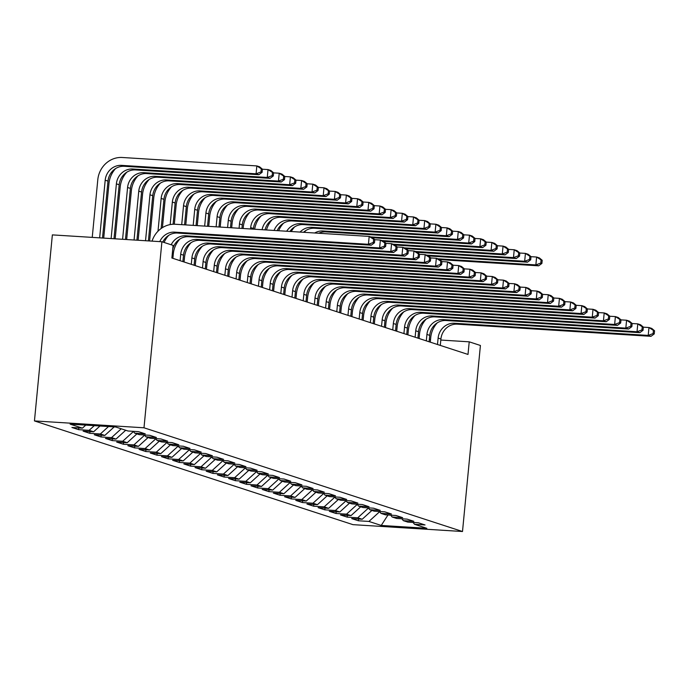 <?xml version="1.0" encoding="UTF-8"?>
<svg xmlns="http://www.w3.org/2000/svg" width="689" height="689" viewBox="0 0 689 689"><rect width="100%" height="100%" fill="white"/><g stroke="black" fill="none" stroke-linecap="round" stroke-linejoin="round"><path stroke-width="1.03" d="M34.45 420.927L352.957 524.648L462.5 531.512L143.992 427.791L34.45 420.927L52.364 234.889L161.906 241.753L143.992 427.791M387.976 514.984L381.241 525.449L426.836 528.308L414.52 524.295L425.035 524.958L418.318 522.77L407.81 522.107L403.332 520.651L413.839 521.315L407.121 519.127L396.614 518.464L392.136 517.008L402.652 517.663L395.934 515.484L385.427 514.821L380.948 513.365L391.455 514.02L384.746 511.832L374.23 511.178L369.752 509.722L380.268 510.377L373.55 508.189L363.043 507.535L358.564 506.07L369.071 506.734L362.362 504.546L351.846 503.892L347.377 502.427L357.884 503.091L351.166 500.903L340.659 500.24L336.18 498.784L346.688 499.447L339.978 497.26L329.463 496.597L324.993 495.141L335.5 495.804L328.782 493.617L318.275 492.954L313.796 491.498L324.312 492.153L317.595 489.965L307.087 489.311L302.609 487.855L313.116 488.51L306.407 486.322L295.891 485.667L291.413 484.212L301.928 484.867L295.211 482.679L284.703 482.024L280.225 480.56L290.732 481.223L284.023 479.036L273.507 478.381L269.037 476.917L279.545 477.58L272.827 475.393L262.32 474.73L257.841 473.274L268.348 473.937L261.639 471.75L251.123 471.087L246.653 469.631L257.161 470.286L250.443 468.107L239.936 467.443L235.457 465.988L245.973 466.642L239.255 464.455L228.748 463.8L224.269 462.345L234.777 462.999L228.059 460.812L217.552 460.157L213.073 458.693L223.589 459.356L216.871 457.169L206.364 456.514L201.886 455.05L212.393 455.713L205.684 453.526L195.168 452.862L190.689 451.407L201.205 452.07L194.487 449.883L183.98 449.219L179.502 447.764L190.009 448.427L183.3 446.239L172.784 445.576L168.314 444.121L178.821 444.775L172.104 442.596L161.596 441.933L157.118 440.478L167.625 441.132L160.916 438.945L150.4 438.29L145.93 436.835L156.437 437.489L149.72 435.302L139.212 434.647L134.734 433.183L145.25 433.846L138.532 431.658L128.025 431.004L115.709 426.991L70.114 424.131L82.43 428.145L71.914 427.481L78.632 429.669L89.139 430.332L93.618 431.788L83.111 431.125L89.828 433.312L100.336 433.975L104.814 435.431L94.298 434.768L101.016 436.955L111.523 437.618L116.002 439.074L105.495 438.419L112.204 440.607L122.72 441.261L127.198 442.717L116.682 442.062L123.4 444.25L133.907 444.905L138.386 446.36L127.878 445.705L134.588 447.893L145.103 448.548L149.573 450.012L139.066 449.349L145.784 451.536L156.291 452.191L160.77 453.655L150.254 452.992L156.971 455.179L167.479 455.842L171.957 457.298L161.45 456.635L168.168 458.822L178.675 459.485L183.153 460.941L172.638 460.286L179.355 462.465L189.863 463.129L194.341 464.584L183.834 463.93L190.543 466.117L201.059 466.772L205.537 468.227L195.021 467.573L201.739 469.76L212.246 470.415L216.725 471.87L206.218 471.216L212.927 473.403L223.443 474.058L227.913 475.522L217.405 474.859L224.123 477.046L234.63 477.71L239.109 479.165L228.602 478.502L235.311 480.689L245.827 481.353L250.296 482.808L239.789 482.145L246.507 484.333L257.014 484.996L261.493 486.451L250.977 485.797L257.695 487.976L268.202 488.639L272.68 490.094L262.173 489.44L268.891 491.627L279.398 492.282L283.877 493.737L273.361 493.083L280.078 495.27L290.586 495.925L295.064 497.389L284.557 496.726L291.266 498.914L301.782 499.568L306.26 501.032L295.745 500.369L302.462 502.557L312.97 503.22L317.448 504.675L306.941 504.012L313.65 506.2L324.166 506.863L328.636 508.318L318.129 507.655L324.846 509.843L335.354 510.506L339.832 511.961L329.316 511.307L336.034 513.494L346.541 514.149L351.02 515.605L340.512 514.95L347.23 517.138L357.737 517.792L362.216 519.248L351.7 518.593L358.418 520.781L358.59 519.024M381.241 525.449L368.925 521.435L358.418 520.781M161.906 241.753L173.094 245.396L171.88 258.013L468.003 354.439L469.218 341.83L440.814 340.047M362.216 519.248L371.922 510.428M357.737 517.792L368.443 508.06M414.52 524.295L413.047 522.434M351.02 515.605L360.735 506.777M346.541 514.149L357.246 504.417M403.332 520.651L401.851 518.791M339.832 511.961L349.538 503.134M335.354 510.506L346.059 500.774M392.136 517.008L390.663 515.148M328.636 508.318L338.351 499.491M324.166 506.863L334.863 497.131M380.948 513.365L379.467 511.505M317.448 504.675L327.154 495.847M312.97 503.22L323.675 493.488M369.752 509.722L368.279 507.862M306.26 501.032L315.967 492.204M301.782 499.568L312.479 489.845M358.564 506.07L357.083 504.219M295.064 497.389L304.771 488.561M290.586 495.925L301.291 486.201M347.377 502.427L345.895 500.576M283.877 493.737L293.583 484.91M279.398 492.282L290.103 482.55M336.18 498.784L334.699 496.924M272.68 490.094L282.395 481.266M268.202 488.639L278.907 478.907M324.993 495.141L323.511 493.281M261.493 486.451L271.199 477.623M257.014 484.996L267.72 475.264M313.796 491.498L312.324 489.638M250.296 482.808L260.011 473.98M245.827 481.353L256.523 471.62M302.609 487.855L301.127 485.995M239.109 479.165L248.815 470.337M234.63 477.71L245.336 467.977M291.413 484.212L289.94 482.352M227.913 475.522L237.627 466.694M223.443 474.058L234.139 464.334M280.225 480.56L278.744 478.709M216.725 471.87L226.431 463.051M212.246 470.415L222.952 460.691M269.037 476.917L267.556 475.057M205.537 468.227L215.244 459.399M201.059 466.772L211.756 457.04M257.841 473.274L256.36 471.414M194.341 464.584L204.047 455.756M189.863 463.129L200.568 453.396M246.653 469.631L245.172 467.771M183.153 460.941L192.86 452.113M178.675 459.485L189.38 449.753M235.457 465.988L233.984 464.128M171.957 457.298L181.672 448.47M167.479 455.842L178.184 446.11M224.269 462.345L222.788 460.485M160.77 453.655L170.476 444.827M156.291 452.191L166.996 442.467M213.073 458.693L211.601 456.841M149.573 450.012L159.288 441.184M145.103 448.548L155.8 438.824M201.886 455.05L200.404 453.198M138.386 446.36L148.092 437.541M133.907 444.905L144.612 435.172M190.689 451.407L189.217 449.547M127.198 442.717L136.904 433.889M122.72 441.261L133.416 431.529M179.502 447.764L178.02 445.904M116.002 439.074L125.708 430.246M111.523 437.618L121.238 428.791M168.314 444.121L166.833 442.26M104.814 435.431L114.202 426.896M100.336 433.975L108.509 426.543M157.118 440.478L155.636 438.617M93.618 431.788L99.983 426.009M89.139 430.332L94.29 425.647M145.93 436.835L144.449 434.974M82.43 428.145L85.763 425.113M134.734 433.183L133.261 431.331M430.547 339.401L429.342 339.332M462.5 531.512L480.414 345.473L469.218 341.83M368.925 521.435L379.63 511.712M78.632 429.669L78.804 427.912M89.828 433.312L89.992 431.555M101.016 436.955L101.188 435.207M112.204 440.607L112.376 438.85M123.4 444.25L123.564 442.493M134.588 447.893L134.76 446.136M145.784 451.536L145.947 449.779M156.971 455.179L157.144 453.422M168.168 458.822L168.331 457.065M179.355 462.465L179.528 460.717M190.543 466.117L190.715 464.36M201.739 469.76L201.911 468.003M212.927 473.403L213.099 471.646M224.123 477.046L224.287 475.289M235.311 480.689L235.483 478.933M246.507 484.333L246.671 482.584M257.695 487.976L257.867 486.227M268.891 491.627L269.054 489.87M280.078 495.27L280.251 493.513M291.266 498.914L291.438 497.157M302.462 502.557L302.626 500.8M313.65 506.2L313.822 504.443M324.846 509.843L325.01 508.094M336.034 513.494L336.206 511.738M347.23 517.138L347.394 515.381M159.762 241.624A15.899 14.77 108 0 1 174.653 232.15L368.426 244.294L369.183 236.413L175.411 224.261A23.848 22.151 -72 0 0 152.045 241.141M162.785 242.046A15.899 14.77 108 0 1 177.452 233.054L371.225 245.206L368.426 244.294L373.343 242.442L374.463 242.812L374.764 239.651L373.645 239.29L373.343 242.442M373.645 239.29L369.183 236.413L371.982 237.326L374.764 239.651M371.225 245.206L374.463 242.812M102.515 238.032L107.992 181.121A15.899 14.77 108 0 1 124.313 166.282L258.875 174.713L256.075 173.809L256.833 165.92L122.272 157.488A23.848 22.151 -72 0 0 97.795 179.743L92.24 237.386M99.647 237.851L105.193 180.208A15.899 14.77 108 0 1 121.514 165.369L256.075 173.809L260.993 171.957L262.113 172.319L262.414 169.167L261.295 168.805L260.993 171.957M261.295 168.805L256.833 165.92L259.632 166.833L262.414 169.167M258.875 174.713L262.113 172.319M171.182 244.776A15.899 14.77 108 0 1 185.849 235.793L379.622 247.937L380.38 240.056L374.764 239.703M172.741 249.091A15.899 14.77 108 0 1 188.648 236.706L382.412 248.85L379.622 247.937L384.531 246.085L385.651 246.455L385.952 243.303L384.841 242.933L384.531 246.085M384.841 242.933L380.38 240.056L383.179 240.969L385.952 243.303M168.719 235.354A23.848 22.151 -72 0 0 164.103 242.468M382.412 248.85L385.651 246.455M182.895 261.596L183.515 255.188A15.899 14.77 108 0 1 199.836 240.349L393.608 252.493L390.809 251.58L391.567 243.699L385.952 243.346M180.096 260.692L180.716 254.275A15.899 14.77 108 0 1 197.037 239.436L390.809 251.58L395.727 249.737L396.847 250.098L397.148 246.946L396.029 246.576L395.727 249.737M179.915 238.997A23.848 22.151 -72 0 0 173.318 253.81L172.879 258.341M396.029 246.576L391.567 243.699L394.366 244.612L397.148 246.946M393.608 252.493L396.847 250.098M115.58 168.581A23.848 22.151 -72 0 0 108.983 183.386L103.712 238.11M111.118 238.575L116.389 183.851A15.899 14.77 108 0 1 132.71 169.012L267.263 177.452L268.021 169.572L262.406 169.218M113.986 238.747L119.18 184.764A15.899 14.77 108 0 1 135.5 169.925L270.062 178.365L267.263 177.452L272.181 175.6L273.3 175.962L273.602 172.81L272.482 172.448L272.181 175.6M272.482 172.448L268.021 169.572L270.82 170.476L273.602 172.81M270.062 178.365L273.3 175.962M126.776 172.224A23.848 22.151 -72 0 0 120.179 187.029L115.192 238.825M122.59 239.29L127.577 187.494A15.899 14.77 108 0 1 143.898 172.663L278.459 181.095L279.217 173.215L273.602 172.861M125.458 239.471L130.376 188.407A15.899 14.77 108 0 1 146.697 173.568L281.258 182.008L278.459 181.095L283.377 179.243L284.488 179.605L284.798 176.453L283.679 176.091L283.377 179.243M283.679 176.091L279.217 173.215L282.016 174.128L284.798 176.453M281.258 182.008L284.488 179.605M194.091 265.248L194.703 258.831A15.899 14.77 108 0 1 211.023 243.992L404.796 256.136L401.997 255.231L402.764 247.342L397.14 246.989M191.292 264.335L191.904 257.919A15.899 14.77 108 0 1 208.233 243.079L401.997 255.231L406.915 253.38L408.034 253.741L408.336 250.589L407.216 250.228L406.915 253.38M191.103 242.64A23.848 22.151 -72 0 0 184.506 257.453L184.066 261.984M407.216 250.228L402.764 247.342L405.554 248.255L408.336 250.589M404.796 256.136L408.034 253.741M205.279 268.891L205.899 262.475A15.899 14.77 108 0 1 222.22 247.635L415.992 259.779L413.193 258.875L413.951 250.985L408.336 250.632M202.48 267.978L203.1 261.562A15.899 14.77 108 0 1 219.421 246.722L413.193 258.875L418.111 257.023L419.231 257.385L419.532 254.232L418.412 253.871L418.111 257.023M202.299 246.292A23.848 22.151 -72 0 0 195.702 261.097L195.263 265.627M418.412 253.871L413.951 250.985L416.75 251.898L419.532 254.232M415.992 259.779L419.231 257.385M137.964 175.867A23.848 22.151 -72 0 0 131.366 190.681L126.664 239.548M134.062 240.013L138.765 191.146A15.899 14.77 108 0 1 155.085 176.306L289.647 184.738L290.405 176.858L284.79 176.505M136.93 240.194L141.564 192.05A15.899 14.77 108 0 1 157.884 177.211L292.446 185.651L289.647 184.738L294.565 182.886L295.684 183.257L295.986 180.105L294.866 179.734L294.565 182.886M294.866 179.734L290.405 176.858L293.204 177.771L295.986 180.105M292.446 185.651L295.684 183.257M149.16 179.51A23.848 22.151 -72 0 0 142.554 194.324L138.136 240.263M145.534 240.728L149.961 194.789A15.899 14.77 108 0 1 166.282 179.95L300.843 188.381L301.601 180.501L295.986 180.148M148.402 240.909L152.76 195.693A15.899 14.77 108 0 1 169.081 180.862L303.634 189.294L300.843 188.381L305.752 186.53L306.872 186.9L307.182 183.748L306.062 183.377L305.752 186.53M306.062 183.377L301.601 180.501L304.4 181.414L307.182 183.748M303.634 189.294L306.872 186.9M216.475 272.534L217.087 266.118A15.899 14.77 108 0 1 233.407 251.278L427.18 263.431L424.381 262.518L425.139 254.637L419.523 254.284M213.676 271.621L214.288 265.205A15.899 14.77 108 0 1 230.608 250.365L424.381 262.518L429.299 260.666L430.418 261.028L430.72 257.875L429.6 257.514L429.299 260.666M213.487 249.935A23.848 22.151 -72 0 0 206.889 264.74L206.45 269.27M429.6 257.514L425.139 254.637L427.938 255.541L430.72 257.875M427.18 263.431L430.418 261.028M160.348 183.153A23.848 22.151 -72 0 0 153.75 197.967L149.608 240.986M157.996 231.22L161.148 198.432A15.899 14.77 108 0 1 177.469 183.593L312.031 192.024L312.789 184.144L307.173 183.791M161.14 228.507L163.948 199.345A15.899 14.77 108 0 1 180.268 184.506L314.83 192.937L312.031 192.024L316.949 190.181L318.068 190.543L318.37 187.391L317.25 187.029L316.949 190.181M317.25 187.029L312.789 184.144L315.588 185.057L318.37 187.391M314.83 192.937L318.068 190.543M227.663 276.177L228.283 269.761A15.899 14.77 108 0 1 244.604 254.921L438.376 267.074L435.577 266.161L436.335 258.28L430.72 257.927M224.864 275.264L225.484 268.848A15.899 14.77 108 0 1 241.805 254.008L435.577 266.161L440.486 264.309L441.606 264.671L441.916 261.519L440.796 261.157L440.486 264.309M224.674 253.578A23.848 22.151 -72 0 0 218.077 268.383L217.646 272.913M440.796 261.157L436.335 258.28L439.134 259.185L441.916 261.519M438.376 267.074L441.606 264.671M171.535 186.805A23.848 22.151 -72 0 0 164.938 201.61L162.432 227.637M170.174 224.588L172.345 202.075A15.899 14.77 108 0 1 188.665 187.236L323.227 195.676L323.985 187.787L318.37 187.434M173.094 224.244L175.144 202.988A15.899 14.77 108 0 1 191.464 188.149L326.018 196.58L323.227 195.676L328.136 193.824L329.256 194.186L329.557 191.034L328.446 190.672L328.136 193.824M328.446 190.672L323.985 187.787L326.784 188.7L329.557 191.034M326.018 196.58L329.256 194.186M238.85 279.82L239.471 273.404A15.899 14.77 108 0 1 255.791 258.564L449.564 270.717L446.765 269.804L447.523 261.923L441.907 261.57M236.06 278.907L236.672 272.491A15.899 14.77 108 0 1 252.992 257.66L446.765 269.804L451.683 267.952L452.802 268.322L453.104 265.162L451.984 264.8L451.683 267.952M235.871 257.221A23.848 22.151 -72 0 0 229.273 272.034L228.834 276.556M451.984 264.8L447.523 261.923L450.322 262.836L453.104 265.162M449.564 270.717L452.802 268.322M182.731 190.448A23.848 22.151 -72 0 0 176.134 205.253L174.308 224.226M181.707 224.657L183.532 205.718A15.899 14.77 108 0 1 199.853 190.879L334.415 199.319L335.173 191.43L329.557 191.086M184.574 224.838L186.331 206.631A15.899 14.77 108 0 1 202.652 191.792L337.214 200.232L334.415 199.319L339.332 197.467L340.452 197.829L340.754 194.677L339.634 194.315L339.332 197.467M339.634 194.315L335.173 191.43L337.972 192.343L340.754 194.677M337.214 200.232L340.452 197.829M250.047 283.463L250.667 277.047A15.899 14.77 108 0 1 266.988 262.216L460.752 274.36L457.961 273.447L458.719 265.566L453.104 265.213M247.248 282.55L247.868 276.143A15.899 14.77 108 0 1 264.188 261.303L457.961 273.447L462.87 271.595L463.99 271.966L464.3 268.813L463.18 268.443L462.87 271.595M247.058 260.864A23.848 22.151 -72 0 0 240.461 275.678L240.03 280.199M463.18 268.443L458.719 265.566L461.518 266.479L464.3 268.813M460.752 274.36L463.99 271.966M193.919 194.091A23.848 22.151 -72 0 0 187.322 208.896L185.78 224.915M193.187 225.381L194.729 209.361A15.899 14.77 108 0 1 211.049 194.522L345.602 202.962L346.369 195.082L340.745 194.729M196.055 225.561L197.519 210.274A15.899 14.77 108 0 1 213.848 195.435L348.401 203.875L345.602 202.962L350.52 201.11L351.64 201.472L351.941 198.32L350.822 197.958L350.52 201.11M350.822 197.958L346.369 195.082L349.159 195.986L351.941 198.32M348.401 203.875L351.64 201.472M261.234 287.106L261.854 280.699A15.899 14.77 108 0 1 278.175 265.859L471.948 278.003L469.149 277.09L469.907 269.21L464.291 268.856M258.435 286.202L259.055 279.786A15.899 14.77 108 0 1 275.376 264.946L469.149 277.09L474.066 275.247L475.186 275.609L475.488 272.456L474.368 272.086L474.066 275.247M258.254 264.507A23.848 22.151 -72 0 0 251.657 279.321L251.218 283.851M474.368 272.086L469.907 269.21L472.706 270.122L475.488 272.456M471.948 278.003L475.186 275.609M205.115 197.734A23.848 22.151 -72 0 0 198.518 212.548L197.252 225.63M204.659 226.095L205.916 213.004A15.899 14.77 108 0 1 222.237 198.174L356.799 206.605L357.557 198.725L351.941 198.372M207.527 226.276L208.715 213.917A15.899 14.77 108 0 1 225.036 199.078L359.598 207.518L356.799 206.605L361.716 204.754L362.836 205.124L363.137 201.963L362.018 201.601L361.716 204.754M362.018 201.601L357.557 198.725L360.356 199.638L363.137 201.963M359.598 207.518L362.836 205.124M272.431 290.758L273.042 284.342A15.899 14.77 108 0 1 289.363 269.502L483.135 281.646L480.336 280.742L481.103 272.853L475.479 272.499M269.632 289.845L270.252 283.429A15.899 14.77 108 0 1 286.572 268.589L480.336 280.742L485.254 278.89L486.374 279.252L486.675 276.1L485.556 275.738L485.254 278.89M269.442 268.15A23.848 22.151 -72 0 0 262.845 282.964L262.414 287.494M485.556 275.738L481.103 272.853L483.893 273.766L486.675 276.1M483.135 281.646L486.374 279.252M216.303 201.377A23.848 22.151 -72 0 0 209.706 216.191L208.724 226.354M216.131 226.819L217.104 216.656A15.899 14.77 108 0 1 233.433 201.817L367.986 210.248L368.744 202.368L363.129 202.015M218.999 227L219.903 217.56A15.899 14.77 108 0 1 236.224 202.73L370.785 211.161L367.986 210.248L372.904 208.397L374.024 208.767L374.325 205.615L373.205 205.244L372.904 208.397M373.205 205.244L368.744 202.368L371.543 203.281L374.325 205.615M370.785 211.161L374.024 208.767M283.618 294.401L284.238 287.985A15.899 14.77 108 0 1 300.559 273.145L494.332 285.298L491.533 284.385L492.291 276.496L486.675 276.151M280.819 293.488L281.439 287.072A15.899 14.77 108 0 1 297.76 272.233L491.533 284.385L496.45 282.533L497.57 282.895L497.871 279.743L496.752 279.381L496.45 282.533M280.638 271.802A23.848 22.151 -72 0 0 274.041 286.607L273.602 291.137M496.752 279.381L492.291 276.496L495.09 277.409L497.871 279.743M494.332 285.298L497.57 282.895M227.499 205.021A23.848 22.151 -72 0 0 220.902 219.834L220.204 227.069M227.603 227.534L228.3 220.299A15.899 14.77 108 0 1 244.621 205.46L379.183 213.891L379.94 206.011L374.325 205.658M230.471 227.714L231.099 221.212A15.899 14.77 108 0 1 247.42 206.373L381.982 214.804L379.183 213.891L384.092 212.048L385.211 212.41L385.521 209.258L384.402 208.888L384.092 212.048M384.402 208.888L379.94 206.011L382.739 206.924L385.521 209.258M381.982 214.804L385.211 212.41M294.814 298.044L295.426 291.628A15.899 14.77 108 0 1 311.747 276.789L505.519 288.941L502.72 288.028L503.478 280.147L497.863 279.794M292.015 297.131L292.627 290.715A15.899 14.77 108 0 1 308.948 275.876L502.72 288.028L507.638 286.176L508.758 286.538L509.059 283.386L507.939 283.024L507.638 286.176M291.826 275.445A23.848 22.151 -72 0 0 285.229 290.25L284.79 294.78M507.939 283.024L503.478 280.147L506.277 281.052L509.059 283.386M505.519 288.941L508.758 286.538M238.687 208.664A23.848 22.151 -72 0 0 232.09 223.477L231.676 227.792M239.074 228.257L239.488 223.942A15.899 14.77 108 0 1 255.808 209.103L390.37 217.543L391.128 209.654L385.513 209.301M241.942 228.438L242.287 224.855A15.899 14.77 108 0 1 258.608 210.016L393.169 218.447L390.37 217.543L395.288 215.691L396.408 216.053L396.709 212.901L395.589 212.539L395.288 215.691M395.589 212.539L391.128 209.654L393.927 210.567L396.709 212.901M393.169 218.447L396.408 216.053M306.002 301.687L306.622 295.271A15.899 14.77 108 0 1 322.943 280.432L516.716 292.584L513.916 291.671L514.674 283.79L509.059 283.437M303.203 300.774L303.823 294.358A15.899 14.77 108 0 1 320.144 279.527L513.916 291.671L518.834 289.819L519.945 290.19L520.255 287.029L519.136 286.667L518.834 289.819M303.022 279.088A23.848 22.151 -72 0 0 296.416 293.893L295.986 298.423M519.136 286.667L514.674 283.79L517.473 284.703L520.255 287.029M516.716 292.584L519.945 290.19M249.874 212.315A23.848 22.151 -72 0 0 243.277 227.12L243.148 228.507M250.546 228.972L250.684 227.585A15.899 14.77 108 0 1 267.005 212.746L401.566 221.186L402.324 213.297L396.709 212.944M253.414 229.153L253.483 228.498A15.899 14.77 108 0 1 269.804 213.659L404.357 222.091L401.566 221.186L406.476 219.335L407.595 219.696L407.905 216.544L406.786 216.182L406.476 219.335M406.786 216.182L402.324 213.297L405.123 214.21L407.905 216.544M404.357 222.091L407.595 219.696M317.19 305.33L317.81 298.914A15.899 14.77 108 0 1 334.131 284.075L527.903 296.227L525.104 295.314L525.862 287.434L520.247 287.08M314.399 304.417L315.011 298.01A15.899 14.77 108 0 1 331.331 283.17L525.104 295.314L530.022 293.462L531.141 293.833L531.443 290.68L530.323 290.31L530.022 293.462M314.21 282.731A23.848 22.151 -72 0 0 307.613 297.545L307.173 302.066M530.323 290.31L525.862 287.434L528.661 288.346L531.443 290.68M527.903 296.227L531.141 293.833M262.096 229.695A15.899 14.77 108 0 1 278.192 216.389L412.754 224.829L413.512 216.949L407.897 216.596M265.041 229.885A15.899 14.77 108 0 1 280.991 217.302L415.553 225.742L412.754 224.829L417.672 222.978L418.791 223.339L419.093 220.187L417.973 219.825L417.672 222.978M417.973 219.825L413.512 216.949L416.311 217.853L419.093 220.187M261.071 215.958A23.848 22.151 -72 0 0 254.663 229.23M415.553 225.742L418.791 223.339M328.386 308.973L329.006 302.557A15.899 14.77 108 0 1 345.327 287.726L539.099 299.87L536.3 298.957L537.058 291.077L531.443 290.724M325.587 308.069L326.207 301.653A15.899 14.77 108 0 1 342.528 286.813L536.3 298.957L541.209 297.105L542.329 297.476L542.639 294.324L541.52 293.953L541.209 297.105M325.397 286.374A23.848 22.151 -72 0 0 318.8 301.188L318.37 305.718M541.52 293.953L537.058 291.077L539.857 291.99L542.639 294.324M539.099 299.87L542.329 297.476M274.101 230.453A15.899 14.77 108 0 1 289.389 220.032L423.942 228.472L424.708 220.592L419.084 220.239M277.193 230.643A15.899 14.77 108 0 1 292.188 220.945L426.741 229.385L423.942 228.472L428.859 226.621L429.979 226.982L430.281 223.83L429.161 223.469L428.859 226.621M429.161 223.469L424.708 220.592L427.499 221.496L430.281 223.83M272.258 219.602A23.848 22.151 -72 0 0 266.488 229.971M426.741 229.385L429.979 226.982M339.574 312.617L340.194 306.209A15.899 14.77 108 0 1 356.514 291.369L550.287 303.513L547.488 302.6L548.246 294.72L542.631 294.367M336.775 311.712L337.395 305.296A15.899 14.77 108 0 1 353.715 290.457L547.488 302.6L552.406 300.757L553.525 301.119L553.827 297.967L552.707 297.605L552.406 300.757M336.594 290.017A23.848 22.151 -72 0 0 329.997 304.831L329.557 309.361M552.707 297.605L548.246 294.72L551.045 295.633L553.827 297.967M550.287 303.513L553.525 301.119M286.693 231.237A15.899 14.77 108 0 1 300.576 223.684L435.138 232.115L435.896 224.235L430.281 223.882M289.948 231.444A15.899 14.77 108 0 1 303.375 224.588L437.937 233.028L435.138 232.115L440.056 230.264L441.175 230.634L441.477 227.473L440.357 227.112L440.056 230.264M440.357 227.112L435.896 224.235L438.695 225.148L441.477 227.473M283.455 223.245A23.848 22.151 -72 0 0 278.675 230.737M437.937 233.028L441.175 230.634M350.77 316.268L351.381 309.852A15.899 14.77 108 0 1 367.711 295.013L561.475 307.156L558.684 306.252L559.442 298.363L553.827 298.01M347.971 315.355L348.591 308.939A15.899 14.77 108 0 1 364.912 294.1L558.684 306.252L563.593 304.4L564.713 304.762L565.014 301.61L563.903 301.248L563.593 304.4M347.781 293.669A23.848 22.151 -72 0 0 341.184 308.474L340.754 313.004M563.903 301.248L559.442 298.363L562.241 299.276L565.014 301.61M561.475 307.156L564.713 304.762M300.042 232.081A15.899 14.77 108 0 1 311.772 227.327L446.326 235.759L447.083 227.878L441.468 227.525M303.548 232.296A15.899 14.77 108 0 1 314.563 228.24L449.125 236.672L446.326 235.759L451.243 233.907L452.363 234.277L452.664 231.125L451.545 230.755L451.243 233.907M451.545 230.755L447.083 227.878L449.883 228.791L452.664 231.125M294.642 226.888A23.848 22.151 -72 0 0 291.258 231.53M449.125 236.672L452.363 234.277M361.958 319.911L362.578 313.495A15.899 14.77 108 0 1 378.898 298.656L572.671 310.808L569.872 309.895L570.63 302.006L565.014 301.661M359.158 318.998L359.779 312.582A15.899 14.77 108 0 1 376.099 297.743L569.872 309.895L574.79 308.043L575.909 308.405L576.211 305.253L575.091 304.891L574.79 308.043M358.978 297.312A23.848 22.151 -72 0 0 352.38 312.117L351.941 316.647M575.091 304.891L570.63 302.006L573.429 302.919L576.211 305.253M572.671 310.808L575.909 308.405M314.675 232.994A15.899 14.77 108 0 1 322.96 230.97L457.522 239.402L458.28 231.521L452.664 231.168M318.723 233.244A15.899 14.77 108 0 1 325.759 231.883L460.321 240.315L457.522 239.402L462.44 237.559L463.551 237.92L463.861 234.768L462.741 234.398L462.44 237.559M462.741 234.398L458.28 231.521L461.079 232.434L463.861 234.768M305.838 230.531A23.848 22.151 -72 0 0 304.314 232.348M460.321 240.315L463.551 237.92M373.154 323.554L373.765 317.138A15.899 14.77 108 0 1 390.086 302.299L583.859 314.451L581.06 313.538L581.826 305.658L576.202 305.305M370.355 322.641L370.966 316.225A15.899 14.77 108 0 1 387.296 301.386L581.06 313.538L585.977 311.686L587.097 312.048L587.398 308.896L586.279 308.534L585.977 311.686M370.165 300.955A23.848 22.151 -72 0 0 363.568 315.76L363.129 320.29M586.279 308.534L581.826 305.658L584.616 306.562L587.398 308.896M583.859 314.451L587.097 312.048M372.499 237.757L471.509 243.958L468.709 243.053L469.467 235.164L463.852 234.811M370.699 236.904L468.709 243.053L473.627 241.202L474.747 241.563L475.048 238.411L473.929 238.049L473.627 241.202M473.929 238.049L469.467 235.164L472.266 236.077L475.048 238.411M471.509 243.958L474.747 241.563M384.341 327.197L384.962 320.781A15.899 14.77 108 0 1 401.282 305.942L595.055 318.094L592.256 317.181L593.014 309.301L587.398 308.948M381.542 326.285L382.162 319.868A15.899 14.77 108 0 1 398.483 305.038L592.256 317.181L597.174 315.329L598.293 315.7L598.595 312.539L597.475 312.177L597.174 315.329M381.361 304.598A23.848 22.151 -72 0 0 374.764 319.412L374.325 323.933M597.475 312.177L593.014 309.301L595.813 310.214L598.595 312.539M595.055 318.094L598.293 315.7M383.687 241.4L482.696 247.609L479.906 246.696L480.664 238.807L475.048 238.463M381.895 240.547L479.906 246.696L484.815 244.845L485.934 245.206L486.245 242.054L485.125 241.693L484.815 244.845M485.125 241.693L480.664 238.807L483.463 239.72L486.245 242.054M482.696 247.609L485.934 245.206M395.538 330.841L396.149 324.424A15.899 14.77 108 0 1 412.47 309.594L606.242 321.737L603.443 320.824L604.201 312.944L598.586 312.591M392.739 329.928L393.35 323.52A15.899 14.77 108 0 1 409.671 308.681L603.443 320.824L608.361 318.973L609.481 319.343L609.782 316.191L608.663 315.82L608.361 318.973M392.549 308.241A23.848 22.151 -72 0 0 385.952 323.055L385.513 327.576M608.663 315.82L604.201 312.944L607 313.857L609.782 316.191M606.242 321.737L609.481 319.343M394.883 245.043L493.892 251.252L491.093 250.34L491.851 242.459L486.236 242.106M393.083 244.19L491.093 250.34L496.011 248.488L497.131 248.85L497.432 245.697L496.313 245.336L496.011 248.488M496.313 245.336L491.851 242.459L494.65 243.363L497.432 245.697M493.892 251.252L497.131 248.85M406.725 334.484L407.345 328.076A15.899 14.77 108 0 1 423.666 313.237L617.439 325.38L614.64 324.467L615.398 316.587L609.782 316.234M403.926 333.579L404.546 327.163A15.899 14.77 108 0 1 420.867 312.324L614.64 324.467L619.549 322.624L620.668 322.986L620.978 319.834L619.859 319.463L619.549 322.624M403.737 311.884A23.848 22.151 -72 0 0 397.14 326.698L396.709 331.228M619.859 319.463L615.398 316.587L618.197 317.5L620.978 319.834M617.439 325.38L620.668 322.986M406.071 248.686L505.08 254.896L502.29 253.983L503.048 246.102L497.432 245.749M404.279 247.842L502.29 253.983L507.199 252.131L508.318 252.493L508.62 249.34L507.509 248.979L507.199 252.131M507.509 248.979L503.048 246.102L505.847 247.015L508.62 249.34M505.08 254.896L508.318 252.493M417.913 338.135L418.533 331.719A15.899 14.77 108 0 1 434.854 316.88L628.626 329.023L625.827 328.119L626.585 320.23L620.97 319.877M415.123 337.222L415.734 330.806A15.899 14.77 108 0 1 432.055 315.967L625.827 328.119L630.745 326.267L631.865 326.629L632.166 323.477L631.046 323.115L630.745 326.267M414.933 315.528A23.848 22.151 -72 0 0 408.336 330.341L407.897 334.871M631.046 323.115L626.585 320.23L629.384 321.143L632.166 323.477M628.626 329.023L631.865 326.629M417.267 252.329L516.276 258.539L513.477 257.626L514.235 249.745L508.62 249.392M415.467 251.485L513.477 257.626L518.395 255.774L519.515 256.144L519.816 252.992L518.696 252.622L518.395 255.774M518.696 252.622L514.235 249.745L517.034 250.658L519.816 252.992M516.276 258.539L519.515 256.144M429.109 341.778L429.729 335.362A15.899 14.77 108 0 1 446.05 320.523L639.814 332.666L637.024 331.762L637.781 323.873L632.166 323.529M426.31 340.866L426.93 334.449A15.899 14.77 108 0 1 443.251 319.61L637.024 331.762L641.933 329.91L643.052 330.272L643.362 327.12L642.243 326.758L641.933 329.91M426.121 319.179A23.848 22.151 -72 0 0 419.523 333.984L419.093 338.514M642.243 326.758L637.781 323.873L640.581 324.786L643.362 327.12M639.814 332.666L643.052 330.272M428.455 255.972L527.464 262.182L524.665 261.269L525.431 253.388L519.807 253.035M426.663 255.128L524.665 261.269L529.583 259.417L530.702 259.787L531.004 256.635L529.884 256.265L529.583 259.417M529.884 256.265L525.431 253.388L528.222 254.301L531.004 256.635M527.464 262.182L530.702 259.787M440.297 345.422L440.917 339.005A15.899 14.77 108 0 1 457.238 324.166L651.01 336.318L648.211 335.405L648.969 327.525L643.354 327.172M437.498 344.509L438.118 338.092A15.899 14.77 108 0 1 454.439 323.253L648.211 335.405L653.129 333.554L654.249 333.915L654.55 330.763L653.43 330.401L653.129 333.554M437.317 322.822A23.848 22.151 -72 0 0 430.72 337.627L430.281 342.157M653.43 330.401L648.969 327.525L651.768 328.429L654.55 330.763M651.01 336.318L654.249 333.915M439.642 259.624L538.66 265.825L535.861 264.912L536.619 257.031L531.004 256.678M437.851 258.771L535.861 264.912L540.779 263.069L541.899 263.431L542.2 260.278L541.08 259.917L540.779 263.069M541.08 259.917L536.619 257.031L539.418 257.944L542.2 260.278M538.66 265.825L541.899 263.431M174.653 232.15L177.452 233.054M105.193 180.208L107.992 181.121M121.514 165.369L124.313 166.282M185.849 235.793L188.648 236.706M180.716 254.275L183.515 255.188M197.037 239.436L199.836 240.349M116.389 183.851L119.18 184.764M132.71 169.012L135.5 169.925M127.577 187.494L130.376 188.407M143.898 172.663L146.697 173.568M191.904 257.919L194.703 258.831M208.233 243.079L211.023 243.992M203.1 261.562L205.899 262.475M219.421 246.722L222.22 247.635M138.765 191.146L141.564 192.05M155.085 176.306L157.884 177.211M149.961 194.789L152.76 195.693M166.282 179.95L169.081 180.862M214.288 265.205L217.087 266.118M230.608 250.365L233.407 251.278M161.148 198.432L163.948 199.345M177.469 183.593L180.268 184.506M225.484 268.848L228.283 269.761M241.805 254.008L244.604 254.921M172.345 202.075L175.144 202.988M188.665 187.236L191.464 188.149M236.672 272.491L239.471 273.404M252.992 257.66L255.791 258.564M183.532 205.718L186.331 206.631M199.853 190.879L202.652 191.792M247.868 276.143L250.667 277.047M264.188 261.303L266.988 262.216M194.729 209.361L197.519 210.274M211.049 194.522L213.848 195.435M259.055 279.786L261.854 280.699M275.376 264.946L278.175 265.859M205.916 213.004L208.715 213.917M222.237 198.174L225.036 199.078M270.252 283.429L273.042 284.342M286.572 268.589L289.363 269.502M217.104 216.656L219.903 217.56M233.433 201.817L236.224 202.73M281.439 287.072L284.238 287.985M297.76 272.233L300.559 273.145M228.3 220.299L231.099 221.212M244.621 205.46L247.42 206.373M292.627 290.715L295.426 291.628M308.948 275.876L311.747 276.789M239.488 223.942L242.287 224.855M255.808 209.103L258.608 210.016M303.823 294.358L306.622 295.271M320.144 279.527L322.943 280.432M250.684 227.585L253.483 228.498M267.005 212.746L269.804 213.659M315.011 298.01L317.81 298.914M331.331 283.17L334.131 284.075M278.192 216.389L280.991 217.302M326.207 301.653L329.006 302.557M342.528 286.813L345.327 287.726M289.389 220.032L292.188 220.945M337.395 305.296L340.194 306.209M353.715 290.457L356.514 291.369M300.576 223.684L303.375 224.588M348.591 308.939L351.381 309.852M364.912 294.1L367.711 295.013M311.772 227.327L314.563 228.24M359.779 312.582L362.578 313.495M376.099 297.743L378.898 298.656M322.96 230.97L325.759 231.883M370.966 316.225L373.765 317.138M387.296 301.386L390.086 302.299M382.162 319.868L384.962 320.781M398.483 305.038L401.282 305.942M393.35 323.52L396.149 324.424M409.671 308.681L412.47 309.594M404.546 327.163L407.345 328.076M420.867 312.324L423.666 313.237M415.734 330.806L418.533 331.719M432.055 315.967L434.854 316.88M426.93 334.449L429.729 335.362M443.251 319.61L446.05 320.523M438.118 338.092L440.917 339.005M454.439 323.253L457.238 324.166"/></g></svg>
